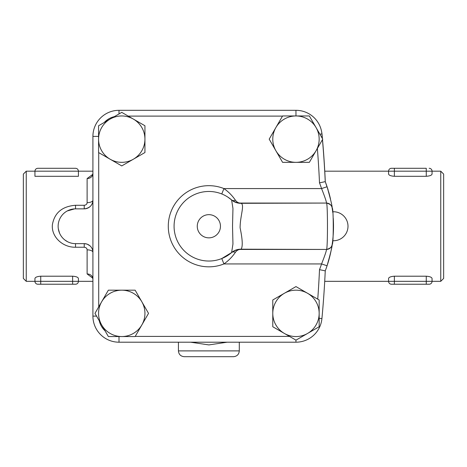 <?xml version="1.0" encoding="UTF-8"?>
<svg xmlns="http://www.w3.org/2000/svg" width="467" height="467" viewBox="0 0 467 467"><rect width="100%" height="100%" fill="white"/><g stroke="black" fill="none" stroke-linecap="round" stroke-linejoin="round"><path stroke-width="0.7" d="M92.676 174.967L92.197 175.195L92.915 173.537A5.797 5.02 0 0 1 87.119 178.557L87.119 202.649A5.797 2.487 180 0 0 92.915 200.168C92.583 205.258 89.687 208.159 84.223 208.86A8.698 8.698 0 0 0 92.915 200.168M92.746 174.395L87.119 178.557M87.119 202.649C87.008 204.184 86.045 205.06 84.223 205.276L84.223 208.86L75.526 208.86A17.39 17.39 0 0 0 58.136 226.256A17.39 17.39 0 0 0 75.526 243.646L84.223 243.646L86.868 244.06M67.534 241.702L64.796 239.939M59.595 233.231L58.334 228.871M63.856 213.361L64.592 212.73M67.271 210.944L74.627 208.883M84.223 205.276L75.526 205.276C62.204 206.315 54.493 212.794 52.397 224.697C51.16 236.553 62.397 247.487 75.526 247.236L75.526 243.646M87.119 249.857A5.797 2.487 180 0 1 92.915 252.343A8.698 8.698 0 0 0 84.223 243.646L84.223 247.236C86.045 247.452 87.014 248.321 87.119 249.857L87.119 273.948A5.797 5.02 180 0 1 92.915 278.968L92.197 277.31L92.676 277.538M91.631 247.79L91.036 246.938M89.833 245.7L87.218 244.177M87.119 273.948L92.746 278.11M309.358 162.335L295.973 162.335A23.187 23.187 0 0 0 316.054 127.549L322.75 139.143L309.358 162.335L317.367 148.465A979.731 979.731 0 0 1 319.498 182.854A118.846 118.846 0 0 1 321.576 188.575L327.069 186.736A124.642 124.642 0 0 1 328.219 190.343M328.564 191.523A124.642 124.642 0 0 1 330.508 199.1M227.826 197.097L231.609 199.934A14.495 14.138 -49.2 0 0 241.089 203.314L326.427 203.063C327.816 201.405 327.811 251.153 326.427 249.442L241.089 249.191A14.495 14.138 49.2 0 0 231.609 252.565L221.772 258.549L223.927 263.937C228.515 260.72 232.338 256.838 235.397 252.303C236.915 250.294 238.655 249.337 240.616 249.442L241.089 249.191C242.893 246.664 242.566 239.542 240.108 227.814C240.091 216.174 244.831 204.739 241.089 203.314L240.616 203.063C238.655 203.168 236.915 202.217 235.397 200.203C232.344 195.673 228.521 191.797 223.927 188.575L321.576 188.575C325.009 197.296 326.626 202.129 326.427 203.063A5.797 5.797 171.6 0 1 332.16 208.013A124.642 124.642 0 0 1 332.656 211.761M333.24 218.165A124.642 124.642 0 0 1 333.403 221.329A124.642 124.642 0 0 1 333.409 221.492A124.642 124.642 0 0 1 332.148 244.562L332.136 244.65M332.101 244.906A124.642 124.642 0 0 1 332.025 245.391M331.926 246.027A124.642 124.642 0 0 1 327.069 265.77C330.665 253.003 332.364 245.911 332.16 244.492L332.177 244.381C332.031 246.88 330.116 248.567 326.427 249.442L326.427 249.442A5.797 5.797 -171.6 0 0 332.16 244.492C333.613 245.84 333.619 206.712 332.16 208.013C332.37 206.636 330.677 199.543 327.069 186.736A124.642 124.642 0 0 0 325.248 181.645A985.533 985.533 0 0 0 322.446 139.668M321.635 131.811A26.987 26.987 0 0 1 322.084 134.817A985.609 985.609 0 0 1 322.423 138.582M322.51 139.557A985.609 985.609 0 0 1 325.289 181.756L325.277 181.517M98.566 136.399L92.915 136.399A26.088 26.088 0 0 1 119.003 110.311A26.088 26.088 0 0 0 92.915 136.399L92.915 316.112A26.088 26.088 0 0 0 119.003 342.2A26.088 26.088 0 0 1 92.915 316.112L96.564 316.112M119.003 336.549L119.003 342.2L295.95 342.2A26.088 26.088 0 0 0 321.926 318.552A985.533 985.533 0 0 0 325.248 270.866A124.642 124.642 0 0 0 327.069 265.77L321.576 263.937A118.846 118.846 0 0 1 319.498 269.652L325.248 270.866M319.159 326.748L295.973 340.139L284.374 333.444A23.187 23.187 0 0 0 319.159 313.363L319.159 326.748M284.374 333.444L272.781 326.748L272.781 313.363A23.187 23.187 0 0 0 284.374 333.444M135.226 336.403L289.499 336.403L272.781 326.748M272.781 313.363L272.781 299.977L284.374 293.282A23.187 23.187 0 0 0 272.781 313.363M284.374 293.282L295.973 286.586L307.566 293.282A23.187 23.187 0 0 0 284.374 293.282M319.159 313.363A23.187 23.187 0 0 0 307.566 293.282L319.159 299.977L319.159 313.363M295.973 286.586L317.741 299.154A979.731 979.731 0 0 0 319.498 269.652M98.712 152.621L98.712 306.889L108.362 290.176L121.753 290.176A23.187 23.187 0 0 0 101.672 301.77L108.362 290.176M282.494 116.108L128.227 116.108L144.939 125.757L144.939 139.143A23.187 23.187 0 0 0 133.346 119.062L144.939 125.757M121.753 112.366L133.346 119.062A23.187 23.187 0 0 0 110.159 119.062L121.753 112.366M98.566 125.757L110.159 119.062A23.187 23.187 0 0 0 98.566 139.143L98.566 125.757M104.24 122.477L114.333 116.651A20.291 20.291 0 0 0 104.24 122.477M144.939 139.143L144.939 152.534L133.346 159.224A23.187 23.187 0 0 0 144.939 139.143M133.346 159.224L121.753 165.919L110.159 159.224A23.187 23.187 0 0 0 133.346 159.224M309.358 115.956L316.054 127.549A23.187 23.187 0 0 0 295.973 115.956L309.358 115.956M295.973 162.335L282.582 162.335L275.886 150.736A23.187 23.187 0 0 0 295.973 162.335M275.886 150.736L269.196 139.143L275.886 127.549A23.187 23.187 0 0 0 275.886 150.736M98.566 139.143A23.187 23.187 0 0 0 110.159 159.224L98.566 152.534L98.566 139.143M295.973 115.956A23.187 23.187 0 0 0 275.886 127.549L282.582 115.956L295.973 115.956L295.95 110.311L119.003 110.311L119.003 113.954M94.976 313.363L101.672 301.77A23.187 23.187 0 0 0 101.672 324.956L94.976 313.363M108.362 336.549L101.672 324.956A23.187 23.187 0 0 0 121.753 336.549L108.362 336.549M105.087 330.875L99.261 320.782A20.291 20.291 0 0 0 105.087 330.875M121.753 290.176L135.138 290.176L141.834 301.77A23.187 23.187 0 0 0 121.753 290.176M141.834 301.77L148.529 313.363L141.834 324.956A23.187 23.187 0 0 0 141.834 301.77M121.753 336.549A23.187 23.187 0 0 0 141.834 324.956L135.138 336.549L121.753 336.549M319.498 182.854L325.248 181.645M322.335 138.43A985.533 985.533 0 0 0 321.926 133.953A26.088 26.088 0 0 0 295.95 110.311M332.177 208.136L332.16 208.013A5.797 5.797 171.6 0 0 326.427 203.063C330.116 203.933 332.031 205.626 332.177 208.136M231.328 252.81L231.311 252.822C232.233 251.789 237.738 248.888 240.616 249.442L326.427 249.442C326.62 250.405 325.003 255.239 321.576 263.937L223.927 263.937A40.582 40.582 0 0 1 168.283 226.256A40.582 40.582 0 0 1 223.927 188.575L221.772 193.957M235.397 200.203A5.797 3.829 -49.2 0 1 231.936 200.18M231.936 252.332A5.797 3.829 -130.8 0 1 235.397 252.303M231.609 252.565L232.951 244.025L232.525 226.256L232.951 208.457L231.609 199.94A34.786 34.786 0 0 0 183.677 202.258A34.786 34.786 0 0 0 183.677 250.248A34.786 34.786 0 0 0 231.609 252.565M332.72 212.333L332.656 211.773L332.72 212.333M332.679 240.575L332.872 238.777L332.679 240.575M333.047 236.892L333.216 234.703L333.047 236.892M190.594 342.2L208.86 344.915L227.125 342.2M184.226 356.689L233.5 356.689L184.226 356.689C180.7 356.35 178.768 354.418 178.429 350.892L239.297 350.892C238.952 354.412 237.02 356.35 233.5 356.689M388.597 278.355L388.579 278.507C388.848 277.246 390.786 276.476 394.376 276.207L426.26 276.207C429.85 276.476 431.782 277.246 432.057 278.507L432.057 281.327A2.901 2.901 0 0 1 429.155 284.228L426.26 284.228L426.26 281.327L394.376 281.327L394.376 284.228L426.26 284.228M330.192 197.71L329.667 195.562M329.247 193.968L328.605 191.657M328.178 190.209L325.289 181.756M440.749 281.327L443.65 278.431L443.65 174.08L440.749 171.179L440.749 281.327L432.057 281.327A2.901 2.901 0 0 1 429.155 284.228M432.039 174.156L432.057 173.998C431.782 175.265 429.85 176.03 426.26 176.298L394.376 176.298C390.786 176.03 388.853 175.265 388.579 173.998L388.579 171.179A2.901 2.901 0 0 1 391.474 168.283L394.376 168.283L391.474 168.283A2.901 2.901 0 0 0 388.579 171.179L432.057 171.179A2.901 2.901 0 0 0 429.155 168.283A2.901 2.901 0 0 1 432.057 171.179L440.749 171.179M388.579 278.507L388.579 281.327A2.901 2.901 0 0 0 391.474 284.228L394.376 284.228M426.26 176.298L426.26 168.283L394.376 168.283L394.376 176.298M432.057 173.998L432.057 171.179A2.901 2.901 0 0 0 429.155 168.283M34.961 278.355L34.943 278.507C35.218 277.246 37.15 276.476 40.74 276.207L72.624 276.207C76.214 276.476 78.147 277.246 78.421 278.507L78.421 281.327L40.74 281.327L40.74 284.228L75.526 284.228A2.901 2.901 0 0 0 78.421 281.327A2.901 2.901 0 0 1 75.526 284.228L72.624 284.228L72.624 276.207M26.251 281.327L26.251 171.179L23.35 174.08L23.35 278.431L26.251 281.327L34.943 281.327A2.901 2.901 0 0 0 37.845 284.228L40.74 284.228L37.845 284.228A2.901 2.901 0 0 1 34.943 281.327A2.901 2.901 0 0 0 37.845 284.228M75.526 168.283C77.283 168.459 78.246 169.422 78.421 171.179L78.421 176.298L34.943 176.298L34.943 171.179C35.118 169.422 36.087 168.459 37.845 168.283C36.087 168.459 35.118 169.422 34.943 171.179L78.421 171.179C78.246 169.422 77.283 168.459 75.526 168.283L37.845 168.283M34.943 278.507L34.943 281.327L40.74 281.327L40.74 276.207M332.662 211.785A14.495 14.495 0 0 1 347.997 226.256A14.495 14.495 0 0 1 332.662 240.721L332.656 240.744M75.526 205.276L75.526 208.86M75.526 247.236L84.223 247.236M295.95 342.2L295.95 340.128M321.926 133.953L319.86 134.146M319.159 318.296L321.926 318.552M220.459 226.256A11.593 11.593 0 0 1 203.063 236.296A11.593 11.593 0 0 1 203.063 216.215A11.593 11.593 0 0 1 220.459 226.256M432.057 281.327L426.26 281.327L426.26 276.207M394.376 276.207L394.376 281.327L324.717 281.327M75.526 284.228A2.901 2.901 0 0 0 78.421 281.327A2.901 2.901 0 0 1 75.526 284.228M231.323 199.695L231.311 199.683C230.208 199.193 237.166 203.881 240.616 203.063L326.427 203.063M178.429 342.2L178.429 350.892M239.297 342.2L239.297 350.892M324.763 171.179L388.579 171.179M92.915 171.179L78.421 171.179M34.943 171.179L26.251 171.179M92.915 281.327L78.421 281.327"/></g></svg>
